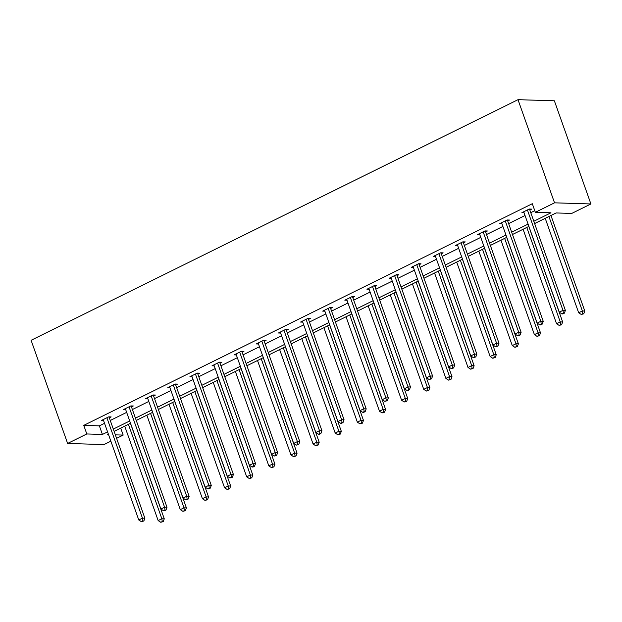 <?xml version="1.0" encoding="UTF-8"?>
<svg xmlns="http://www.w3.org/2000/svg" width="622" height="622" viewBox="0 0 622 622"><rect width="100%" height="100%" fill="white"/><g stroke="black" fill="none" stroke-linecap="round" stroke-linejoin="round"><path stroke-width="0.93" d="M120.707 428.115L123.179 435.089L116.586 438.347M110.864 441.177L103.998 444.574L67.627 443.447L31.1 340.288L518.002 99.675L554.373 100.803L590.9 203.954L571.719 213.439L556.107 212.949L534.625 223.562M131.46 406.897L133.302 405.979L130.877 405.909L123.498 409.556L125.691 409.618M175.723 385.018L177.565 384.108L175.14 384.031L167.761 387.677L169.954 387.747M219.986 363.147L221.829 362.237L219.403 362.159L212.024 365.806L214.217 365.876M264.249 341.276L266.092 340.358L263.666 340.288L256.287 343.935L258.48 343.997M308.512 319.397L310.355 318.487L307.929 318.41L300.558 322.056L302.743 322.126M352.775 297.526L354.618 296.616L352.2 296.538L344.821 300.185L347.014 300.255M397.038 275.647L398.881 274.737L396.463 274.667L389.084 278.306L391.277 278.376M441.301 253.776L443.152 252.866L440.726 252.789L433.347 256.435L435.54 256.505M485.572 231.905L487.415 230.987L484.989 230.917L477.61 234.564L479.803 234.626M529.835 210.026L531.678 209.116L529.252 209.039L521.874 212.685L524.066 212.755M533.816 221.269L550.968 212.794L535.348 212.304L532.308 203.713L83.768 425.37L99.38 425.852L104.535 423.31M110.257 420.48L126.663 412.37M132.393 409.54L148.798 401.431M154.528 398.601L170.926 390.499M176.656 387.661L193.061 379.56M198.791 376.73L215.189 368.621M220.919 365.79L237.324 357.689M243.054 354.851L259.452 346.749M265.182 343.919L281.587 335.81M287.317 332.98L303.723 324.871M309.445 322.04L325.85 313.939M331.58 311.109L347.986 303M353.716 300.169L370.113 292.06M375.843 289.23L392.249 281.128M397.979 278.291L414.376 270.189M420.107 267.359L436.512 259.25M442.242 256.419L458.639 248.318M464.37 245.48L480.775 237.379M486.505 234.548L502.91 226.439M508.633 223.609L525.038 215.507M530.768 212.67L534.78 210.695M507.7 220.965L509.542 220.056L507.117 219.978L499.746 223.625L501.931 223.695M463.437 242.837L465.279 241.927L462.854 241.849L455.475 245.496L457.668 245.566M419.174 264.715L421.016 263.798L418.59 263.728L411.212 267.374L413.405 267.437M374.91 286.587L376.753 285.677L374.327 285.599L366.949 289.246L369.141 289.316M330.647 308.458L332.49 307.548L330.064 307.478L322.686 311.117L324.878 311.187M286.377 330.336L288.227 329.427L285.801 329.349L278.423 332.995L280.615 333.065M242.113 352.207L243.964 351.298L241.538 351.22L234.16 354.867L236.352 354.937M197.85 374.086L199.693 373.169L197.275 373.099L189.897 376.745L192.089 376.808M153.587 395.957L155.43 395.048L153.012 394.97L145.634 398.616L147.818 398.686M109.324 417.828L111.167 416.919L108.741 416.849L101.37 420.488L103.555 420.558M67.627 443.447L86.808 433.962L102.42 434.451L107.575 431.901M83.768 425.37L86.808 433.962M535.348 212.304L554.529 202.826L518.002 99.675M108.391 434.203L107.567 434.607L108.547 434.638M115.35 434.848L123.179 435.089M528.894 226.4L512.497 234.502M506.767 237.332L490.361 245.441M484.631 248.271L468.234 256.381M462.504 259.211L446.098 267.312M440.368 270.142L423.963 278.252M418.241 281.082L401.835 289.191M396.105 292.021L379.7 300.123M373.97 302.953L357.572 311.062M351.842 313.892L335.437 322.002M329.707 324.832L313.309 332.933M307.579 335.771L291.174 343.873M285.444 346.703L269.046 354.812M263.316 357.642L246.911 365.744M241.18 368.582L224.775 376.683M219.045 379.513L202.648 387.623M196.917 390.453L180.512 398.562M174.782 401.392L158.385 409.494M152.654 412.324L136.249 420.433M130.519 423.263L114.121 431.373M590.9 203.954L554.529 202.826M113.305 429.071L129.71 420.97M135.44 418.132L151.838 410.03M157.568 407.2L173.973 399.091M179.704 396.261L196.101 388.151M201.831 385.321L218.236 377.22M223.967 374.39L240.364 366.28M246.094 363.45L262.5 355.341M268.23 352.511L284.635 344.409M290.357 341.579L306.763 333.47M312.493 330.64L328.898 322.53M334.628 319.7L351.026 311.599M356.756 308.761L373.161 300.659M378.891 297.829L395.289 289.72M401.019 286.89L417.424 278.788M423.154 275.95L439.552 267.849M445.282 265.019L461.687 256.909M467.417 254.079L483.823 245.97M489.545 243.14L505.95 235.038M511.681 232.208L528.086 224.099M99.38 425.852L102.42 434.451M527.409 209.956L562.964 310.355L559.271 312.174L523.716 211.775M529.485 209.046L565.382 310.432L562.964 310.355L563.376 313.161L561.899 313.885L562.871 313.916L564.341 313.193L563.376 313.161M564.341 313.193L565.382 310.432M559.271 312.174L561.899 313.885M545.222 218.33L578.67 312.78L582.355 310.953L584.781 311.031L550.952 215.5M582.767 313.76L581.298 314.491L583.739 313.791L582.767 313.76L582.355 310.953L548.915 216.503M581.298 314.491L578.67 312.78M584.781 311.031L583.739 313.791M505.274 220.888L540.829 321.294L537.144 323.113L501.589 222.715M507.35 219.986L543.255 321.364L540.829 321.294L541.241 324.093L539.764 324.824L540.736 324.855L542.213 324.124L541.241 324.093M542.213 324.124L543.255 321.364M537.144 323.113L539.764 324.824M483.146 231.827L518.701 332.226L515.008 334.053L479.453 233.647M485.222 230.925L521.119 332.303L518.701 332.226L519.113 335.033L517.636 335.763L518.608 335.794L520.078 335.064L519.113 335.033M520.078 335.064L521.119 332.303M515.008 334.053L517.636 335.763M523.094 229.269L556.534 323.712L560.228 321.893L562.653 321.971L528.824 226.431M560.64 324.7L559.162 325.423L561.612 324.731L560.64 324.7L560.228 321.893L526.78 227.442M559.162 325.423L556.534 323.712M562.653 321.971L561.612 324.731M500.959 240.201L534.407 334.652L538.092 332.832L540.518 332.902L506.689 237.371M538.504 335.631L537.027 336.362L539.476 335.662L538.504 335.631L538.092 332.832L504.644 238.382M537.027 336.362L534.407 334.652M540.518 332.902L539.476 335.662M461.011 242.767L496.566 343.165L492.881 344.985L457.326 244.586M463.087 241.857L498.992 343.243L496.566 343.165L496.978 345.972L495.501 346.695L496.473 346.726L497.95 346.003L496.978 345.972M497.95 346.003L498.992 343.243M492.881 344.985L495.501 346.695M478.823 251.14L512.271 345.591L515.965 343.764L518.39 343.842L484.554 248.31M516.377 346.571L514.899 347.301L517.341 346.602L516.377 346.571L515.965 343.764L482.517 249.321M514.899 347.301L512.271 345.591M518.39 343.842L517.341 346.602M438.883 253.698L474.43 354.105L470.745 355.924L435.19 255.525M440.959 252.796L476.856 354.175L474.43 354.105L474.843 356.904L473.373 357.634L475.814 356.935L474.843 356.904M475.814 356.935L476.856 354.175M470.745 355.924L473.373 357.634M456.696 262.08L490.144 356.53L493.829 354.703L496.255 354.781L462.426 259.242M494.241 357.51L492.764 358.241L495.213 357.541L494.241 357.51L493.829 354.703L460.381 260.253M492.764 358.241L490.144 356.53M496.255 354.781L495.213 357.541M416.748 264.638L452.303 365.036L448.61 366.863L413.062 266.457M418.824 263.736L454.729 365.114L452.303 365.036L452.715 367.843L451.238 368.574L452.21 368.605L453.687 367.874L452.715 367.843M453.687 367.874L454.729 365.114M448.61 366.863L451.238 368.574M434.56 273.011L468.008 367.462L471.701 365.643L474.119 365.713L440.29 270.181M472.114 368.442L470.636 369.173L473.078 368.473L472.114 368.442L471.701 365.643L438.253 271.192M470.636 369.173L468.008 367.462M474.119 365.713L473.078 368.473M394.612 275.577L430.167 375.976L426.482 377.803L390.927 277.396M396.696 274.667L432.593 376.053L430.167 375.976L430.579 378.782L429.11 379.513L431.551 378.814L430.579 378.782M431.551 378.814L432.593 376.053M426.482 377.803L429.11 379.513M372.485 286.509L408.04 386.915L404.347 388.734L368.792 288.336M374.561 285.607L410.466 386.985L408.04 386.915L408.452 389.714L406.975 390.445L407.946 390.476L409.416 389.745L408.452 389.714M409.416 389.745L410.466 386.985M404.347 388.734L406.975 390.445M350.349 297.448L385.904 397.847L382.219 399.674L346.664 299.275M352.433 296.546L388.33 397.924L385.904 397.847L386.316 400.654L384.839 401.384L387.288 400.685L386.316 400.654M387.288 400.685L388.33 397.924M382.219 399.674L384.839 401.384M328.222 308.388L363.777 408.786L360.084 410.613L324.528 310.207M330.298 307.486L366.195 408.864L363.777 408.786L364.189 411.593L362.712 412.324L363.683 412.355L365.153 411.624L364.189 411.593M365.153 411.624L366.195 408.864M360.084 410.613L362.712 412.324M306.086 319.327L341.641 419.726L337.956 421.545L302.401 321.146M308.162 318.417L344.067 419.803L341.641 419.726L342.053 422.532L340.576 423.255L341.548 423.287L343.025 422.556L342.053 422.532M343.025 422.556L344.067 419.803M337.956 421.545L340.576 423.255M283.959 330.259L319.514 430.665L315.82 432.484L280.265 332.086M286.034 329.357L321.932 430.735L319.514 430.665L319.926 433.464L318.448 434.195L319.413 434.226L320.89 433.495L319.926 433.464M320.89 433.495L321.932 430.735M315.82 432.484L318.448 434.195M261.823 341.198L297.378 441.597L293.693 443.424L258.138 343.017M263.899 340.296L299.804 441.674L297.378 441.597L297.79 444.403L296.313 445.134L298.762 444.435L297.79 444.403M298.762 444.435L299.804 441.674M293.693 443.424L296.313 445.134M239.695 352.138L275.243 452.536L271.557 454.355L236.002 353.957M241.771 351.228L277.669 452.614L275.243 452.536L275.655 455.343L274.185 456.066L276.627 455.374L275.655 455.343M276.627 455.374L277.669 452.614M271.557 454.355L274.185 456.066M217.56 363.069L253.115 463.476L249.422 465.295L213.875 364.896M219.636 362.167L255.541 463.546L253.115 463.476L253.527 466.275L252.05 467.005L253.022 467.036L254.499 466.306L253.527 466.275M254.499 466.306L255.541 463.546M249.422 465.295L252.05 467.005M195.425 374.009L230.98 474.407L227.294 476.234L191.739 375.828M197.508 373.107L233.405 474.485L230.98 474.407L231.392 477.214L229.922 477.945L232.364 477.245L231.392 477.214M232.364 477.245L233.405 474.485M227.294 476.234L229.922 477.945M173.297 384.948L208.852 485.347L205.159 487.166L169.604 386.767M175.373 384.038L211.278 485.424L208.852 485.347L209.264 488.153L207.787 488.876L208.759 488.908L210.228 488.184L209.264 488.153M210.228 488.184L211.278 485.424M205.159 487.166L207.787 488.876M151.162 395.88L186.717 496.286L183.031 498.105L147.476 397.707M153.245 394.978L189.142 496.356L186.717 496.286L187.129 499.085L185.651 499.816L188.101 499.116L187.129 499.085M188.101 499.116L189.142 496.356M183.031 498.105L185.651 499.816M129.034 406.819L164.589 507.218L160.896 509.045L125.341 408.646M131.11 405.917L167.007 507.295L164.589 507.218L165.001 510.024L163.524 510.755L164.496 510.786L165.965 510.056L165.001 510.024M165.965 510.056L167.007 507.295M160.896 509.045L163.524 510.755M106.898 417.759L142.454 518.157L138.768 519.984L103.213 419.578M108.974 416.849L144.879 518.235L142.454 518.157L142.866 520.964L141.388 521.695L143.838 520.995L142.866 520.964M143.838 520.995L144.879 518.235M138.768 519.984L141.388 521.695M412.433 283.951L445.881 378.401L449.566 376.574L451.992 376.652L418.163 281.121M449.978 379.381L448.501 380.112L450.95 379.412L449.978 379.381L449.566 376.574L416.118 282.131M448.501 380.112L445.881 378.401M451.992 376.652L450.95 379.412M390.297 294.89L423.745 389.341L427.431 387.514L429.856 387.592L396.027 292.06M427.843 390.321L426.373 391.051L428.815 390.352L427.843 390.321L427.431 387.514L393.99 293.063M426.373 391.051L423.745 389.341M429.856 387.592L428.815 390.352M368.17 305.822L401.61 400.273L405.303 398.453L407.729 398.531L373.9 302.992M405.715 401.26L404.238 401.983L406.687 401.283L405.715 401.26L405.303 398.453L371.855 304.002M404.238 401.983L401.61 400.273M407.729 398.531L406.687 401.283M346.034 316.761L379.482 411.212L383.168 409.393L385.593 409.463L351.764 313.931M383.58 412.192L382.11 412.922L384.551 412.223L383.58 412.192L383.168 409.393L349.727 314.942M382.11 412.922L379.482 411.212M385.593 409.463L384.551 412.223M323.906 327.701L357.347 422.151L361.04 420.324L363.466 420.402L329.637 324.871M361.452 423.131L359.975 423.862L362.424 423.162L361.452 423.131L361.04 420.324L327.592 325.874M359.975 423.862L357.347 422.151M363.466 420.402L362.424 423.162M301.771 338.64L335.219 433.083L338.904 431.264L341.33 431.341L307.501 335.802M339.317 434.07L337.839 434.794L340.288 434.094L339.317 434.07L338.904 431.264L305.456 336.813M337.839 434.794L335.219 433.083M341.33 431.341L340.288 434.094M279.636 349.572L313.084 444.022L316.777 442.203L319.203 442.273L285.366 346.742M317.189 445.002L315.712 445.733L318.153 445.033L317.189 445.002L316.777 442.203L283.329 347.752M315.712 445.733L313.084 444.022M319.203 442.273L318.153 445.033M257.508 360.511L290.956 454.962L294.641 453.135L297.067 453.213L263.238 357.681M295.053 455.942L293.576 456.672L296.025 455.973L295.053 455.942L294.641 453.135L261.193 358.684M293.576 456.672L290.956 454.962M297.067 453.213L296.025 455.973M235.373 371.451L268.821 465.894L272.514 464.074L274.932 464.152L241.103 368.613M272.926 466.881L271.449 467.604L273.89 466.912L272.926 466.881L272.514 464.074L239.066 369.623M271.449 467.604L268.821 465.894M274.932 464.152L273.89 466.912M213.245 382.382L246.693 476.833L250.378 475.014L252.804 475.084L218.975 379.552M250.79 477.813L249.313 478.543L251.762 477.844L250.79 477.813L250.378 475.014L216.93 380.563M249.313 478.543L246.693 476.833M252.804 475.084L251.762 477.844M191.109 393.322L224.558 487.772L228.243 485.945L230.669 486.023L196.84 390.492M228.655 488.752L227.185 489.483L229.627 488.783L228.655 488.752L228.243 485.945L194.803 391.502M227.185 489.483L224.558 487.772M230.669 486.023L229.627 488.783M168.982 404.261L202.422 498.712L206.115 496.885L208.541 496.962L174.712 401.431M206.527 499.691L205.05 500.422L207.499 499.723L206.527 499.691L206.115 496.885L172.667 402.434M205.05 500.422L202.422 498.712M208.541 496.962L207.499 499.723M146.846 415.193L180.294 509.643L183.98 507.824L186.406 507.894L152.577 412.363M184.392 510.623L182.922 511.354L185.364 510.654L184.392 510.623L183.98 507.824L150.54 413.373M182.922 511.354L180.294 509.643M186.406 507.894L185.364 510.654M124.719 426.132L158.159 520.583L161.852 518.756L164.278 518.834L130.441 423.302M162.264 521.563L160.787 522.293L163.236 521.594L162.264 521.563L161.852 518.756L128.404 424.313M160.787 522.293L158.159 520.583M164.278 518.834L163.236 521.594"/></g></svg>
